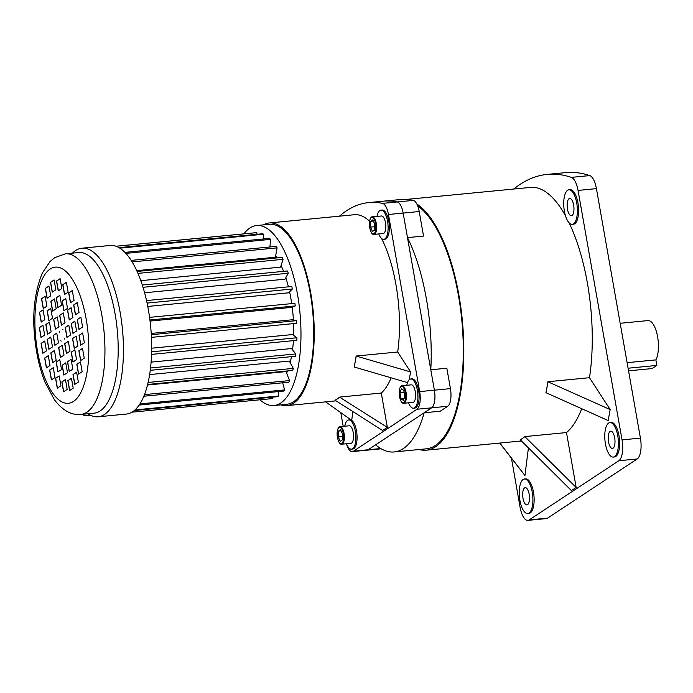 <?xml version="1.0" encoding="UTF-8"?>
<svg xmlns="http://www.w3.org/2000/svg" width="693" height="693" viewBox="0 0 693 693"><rect width="100%" height="100%" fill="white"/><g stroke="black" fill="none" stroke-linecap="round" stroke-linejoin="round"><path stroke-width="1.04" d="M627.113 362.664L655.855 359.884A21.336 8.203 -95.5 0 0 657.388 335.62A21.336 8.203 -95.5 0 0 647.972 320.59L620.166 323.284M576.715 203.006A17.334 6.661 -95.5 0 0 568.884 189.821A17.334 6.661 -95.5 0 0 563.92 207.718A17.334 6.661 -95.5 0 0 572.227 224.333A17.334 6.661 -95.5 0 0 576.715 203.006M572.227 224.333L573.449 224.211A17.334 6.661 -95.5 0 0 577.945 202.884A17.334 6.661 -95.5 0 0 570.105 189.7L568.884 189.821M617.758 435.758A17.334 6.661 -95.5 0 0 609.927 422.574A17.334 6.661 -95.5 0 0 604.963 440.471A17.334 6.661 -95.5 0 0 613.262 457.085A17.334 6.661 -95.5 0 0 617.758 435.758M613.262 457.085L614.492 456.964A17.334 6.661 -95.5 0 0 618.988 435.646A17.334 6.661 -95.5 0 0 611.148 422.453L609.927 422.574M532.25 492.203A17.334 6.661 -95.5 0 0 524.419 479.019A17.334 6.661 -95.5 0 0 519.455 496.916A17.334 6.661 -95.5 0 0 527.754 513.522A17.334 6.661 -95.5 0 0 532.25 492.203M527.754 513.522L528.984 513.409A17.334 6.661 -95.5 0 0 533.471 492.082A17.334 6.661 -95.5 0 0 525.64 478.898L524.419 479.019M527.564 504.66A8.671 3.335 -95.5 0 0 529.305 495.088A8.671 3.335 -95.5 0 0 525.251 487.647A8.671 3.335 -95.5 0 0 522.773 496.595A8.671 3.335 -95.5 0 0 526.923 504.894A8.671 3.335 -95.5 0 0 527.564 504.66M569.074 198.683A8.671 3.335 -95.5 0 0 567.342 208.264A8.671 3.335 -95.5 0 0 571.387 215.705A8.671 3.335 -95.5 0 0 573.873 206.757A8.671 3.335 -95.5 0 0 569.715 198.449A8.671 3.335 -95.5 0 0 569.074 198.683M614.674 437.794A8.671 3.335 -95.5 0 0 610.758 431.202A8.671 3.335 -95.5 0 0 608.281 440.15A8.671 3.335 -95.5 0 0 612.43 448.458A8.671 3.335 -95.5 0 0 614.674 437.794M407.484 237.612L403.153 213.072A14.666 5.639 -95.5 0 0 397.202 201.958L413.253 200.398A14.666 5.639 84.5 0 1 419.204 211.521L423.536 236.062L407.484 237.612A124.419 47.817 84.5 0 1 426.386 298.908A124.419 47.817 84.5 0 1 430.786 369.776L446.838 368.226L450.433 388.626A14.666 5.639 84.5 0 1 447.721 406.271L431.67 407.822A14.666 5.639 -95.5 0 0 434.381 390.185L430.786 369.776M417.68 205.89A124.419 47.817 84.5 0 1 458.497 295.798A124.419 47.817 84.5 0 1 426.238 448.839L394.135 451.949A124.419 47.817 84.5 0 1 375.615 444.819L368.122 449.766A14.666 5.639 84.5 0 1 367.03 450.173A14.666 5.639 -95.5 0 0 368.122 449.766L380.752 448.544M447.721 406.271L440.228 411.218L424.177 412.768A124.419 47.817 84.5 0 1 394.135 451.949M416.839 204.019A125.754 48.328 84.5 0 1 458.965 295.487A125.754 48.328 84.5 0 1 426.368 450.173A125.754 48.328 84.5 0 1 419.248 449.523M405.968 199.463L530.552 187.405A125.754 48.328 84.5 0 1 565.497 215.8M569.135 222.851A125.754 48.328 84.5 0 1 587.387 283.056A125.754 48.328 84.5 0 1 589.483 377.702L547.938 381.722A125.754 48.328 84.5 0 1 547.002 387.3A125.754 48.328 84.5 0 1 545.937 392.68L608.168 420.556L610.169 409.589L589.483 377.702M524.93 436.581L522.591 438.322A125.754 48.328 84.5 0 1 520.192 439.709L571.413 490.592L576.16 487.465L566.476 432.562L524.93 436.581A125.754 48.328 84.5 0 1 522.591 438.322L520.226 439.882M581.687 408.723A125.754 48.328 84.5 0 1 566.476 432.562M513.764 189.033A364.908 140.237 84.5 0 1 547.193 174.402L565.575 172.626A364.908 140.237 84.5 0 1 589.734 175.589A17.334 6.661 84.5 0 1 596.422 188.635L640.419 438.106A17.334 6.661 84.5 0 1 637.205 458.957L618.832 460.741L529.201 519.897L547.583 518.121A17.334 6.661 84.5 0 1 546.292 518.598L527.91 520.374A17.334 6.661 -95.5 0 0 529.201 519.897M618.832 460.741A17.334 6.661 -95.5 0 0 622.037 439.89L640.419 438.106M596.422 188.635L578.049 190.419L622.037 439.89M578.049 190.419A17.334 6.661 -95.5 0 0 571.361 177.373L589.734 175.589M547.193 174.402A364.908 140.237 84.5 0 1 571.361 177.373M527.91 520.374A17.334 6.661 -95.5 0 1 520.071 507.189L511.451 458.281M499.826 443.061L524.939 475.493L528.421 448.007M524.939 475.493L499.679 443.07M637.205 458.957L547.583 518.121M419.204 211.521L388.452 214.501A14.666 5.639 -95.5 0 0 382.493 203.378L397.202 201.958A299.09 114.943 -95.5 0 0 383.437 201.169A299.09 114.943 84.5 0 1 397.202 201.958A14.666 5.639 84.5 0 1 403.153 213.072L434.381 390.185A14.666 5.639 84.5 0 1 431.67 407.822L368.122 449.766L353.421 451.195L416.969 409.251A14.666 5.639 -95.5 0 0 419.681 391.606L450.433 388.626M424.177 412.768L431.67 407.822L416.969 409.251M524.965 436.755L576.16 487.465M547.938 381.722L546.006 392.784M548.007 381.817L610.169 409.589M628.551 370.842L652.096 368.563L656.834 365.436L628.092 368.217M656.834 365.436L655.855 359.884M413.253 200.398A299.09 114.943 -95.5 0 0 399.489 199.619L368.728 202.59A299.09 114.943 84.5 0 1 382.493 203.378M374.029 234.399L383.194 233.506A8.801 3.378 -95.5 0 0 385.473 222.687A8.801 3.378 -95.5 0 0 381.496 215.991L372.332 216.874A8.801 3.378 84.5 0 1 376.308 223.57A8.801 3.378 84.5 0 1 374.029 234.399C373.718 233.714 371.968 236.53 369.681 227.668C368.329 218.286 372.254 216.051 372.332 216.874M403.802 403.257L412.967 402.373A8.801 3.378 -95.5 0 0 415.246 391.545A8.801 3.378 -95.5 0 0 411.27 384.849L402.105 385.741A8.801 3.378 84.5 0 1 406.081 392.429A8.801 3.378 84.5 0 1 403.802 403.257C403.491 402.572 401.741 405.388 399.454 396.526C398.103 387.144 402.027 384.91 402.105 385.741M378.707 233.948A14.666 5.639 -95.5 0 0 383.757 239.354A14.666 5.639 -95.5 0 0 387.56 221.31A14.666 5.639 -95.5 0 0 380.933 210.152A14.666 5.639 -95.5 0 0 377.009 216.424M383.757 239.354L384.979 239.232A14.666 5.639 -95.5 0 0 388.782 221.188A14.666 5.639 -95.5 0 0 382.155 210.031L380.933 210.152M341.762 444.204L350.927 443.321A8.801 3.378 -95.5 0 0 353.213 432.493A8.801 3.378 -95.5 0 0 349.237 425.797L340.072 426.68A8.801 3.378 84.5 0 1 344.049 433.376A8.801 3.378 84.5 0 1 341.762 444.204C341.45 443.52 339.709 446.335 337.422 437.474C336.062 428.092 339.994 425.857 340.072 426.68M243.893 233.853A90.411 34.745 84.5 0 1 249.896 228.006A90.411 34.745 84.5 0 1 256.609 225.537A90.411 34.745 84.5 0 1 299.913 312.179A90.411 34.745 84.5 0 1 274.038 405.518A90.411 34.745 84.5 0 1 259.962 399.792M256.609 225.537L269.352 224.298A90.411 34.745 84.5 0 1 312.647 310.949A90.411 34.745 84.5 0 1 286.772 404.288L274.038 405.518M72.453 253.144A84.676 32.545 84.5 0 1 75.606 250.528A84.676 32.545 84.5 0 1 81.904 248.207A84.676 32.545 84.5 0 1 122.453 329.357A84.676 32.545 84.5 0 1 98.224 416.779A84.676 32.545 84.5 0 1 87.994 413.747M81.904 248.207L110.118 245.478A84.676 32.545 84.5 0 1 150.667 326.628A84.676 32.545 84.5 0 1 126.438 414.05L98.224 416.779M65.359 253.829L78.612 252.547A80.683 31.003 84.5 0 1 117.247 329.859A80.683 31.003 84.5 0 1 94.161 413.149L80.908 414.431A80.683 31.003 84.5 0 0 103.993 331.141A80.683 31.003 84.5 0 0 65.359 253.829L54.695 257.675L50.078 261.504L42.29 273.085C34.771 291.684 32.216 312.933 34.65 336.824C36.235 353.785 39.735 369.014 45.14 382.527L54.496 399.852C62.734 410.577 71.544 415.436 80.908 414.431M275.675 255.665A71.977 27.659 84.5 0 1 277.096 257.9M281.089 265.488A71.977 27.659 84.5 0 1 283.558 271.361M285.802 277.72A71.977 27.659 84.5 0 1 288.409 286.833M289.57 291.788A71.977 27.659 84.5 0 1 291.727 303.612M292.195 307.016A71.977 27.659 84.5 0 1 293.408 320.027M293.581 323.596A71.977 27.659 84.5 0 1 293.641 335.429M293.408 340.644A71.977 27.659 84.5 0 1 292.533 349.844M291.458 356.652A71.977 27.659 84.5 0 1 290.15 362.586M287.508 370.937A71.977 27.659 84.5 0 1 286.633 373.068M136.712 270.651L275.39 257.233L277.096 247.869L132.094 261.911M140.8 280.674L280.552 267.143L283.091 259.321L137.933 273.38M144.594 292.775L285.005 279.184L288.253 273.241L143.009 287.3M147.756 306.445L288.548 292.818L292.368 289.007L147.072 303.075M150.06 321.084L291.017 307.441L295.244 305.942L149.922 320.001M151.299 334.71L296.613 320.642L292.169 319.785L151.221 333.428M151.628 351.827L296.925 337.768L292.446 334.572L151.68 348.198M150.554 367.983L295.79 353.924L291.484 348.536L151.117 362.127M148.129 382.458L293.278 368.399L289.327 361.062L149.645 374.584M144.508 394.612L289.492 380.578L286.07 371.604L147.514 385.013M408.48 402.806A14.666 5.639 -95.5 0 0 413.53 408.212A14.666 5.639 -95.5 0 0 417.333 390.168A14.666 5.639 -95.5 0 0 410.706 379.01A14.666 5.639 -95.5 0 0 406.782 385.282M413.53 408.212L414.76 408.09A14.666 5.639 -95.5 0 0 418.563 390.046A14.666 5.639 -95.5 0 0 411.928 378.889L410.706 379.01M346.439 443.754A14.666 5.639 -95.5 0 0 351.498 449.159A14.666 5.639 -95.5 0 0 355.301 431.115A14.666 5.639 -95.5 0 0 348.666 419.958A14.666 5.639 -95.5 0 0 344.742 426.23M351.498 449.159L352.72 449.038A14.666 5.639 -95.5 0 0 356.523 430.994A14.666 5.639 -95.5 0 0 351.723 420.4L352.824 411.677M325.632 401.862L351.723 420.4M351.195 420.097A14.666 5.639 -95.5 0 0 349.896 419.837L348.666 419.958M263.392 224.879A91.745 35.256 84.5 0 1 269.222 222.973A91.745 35.256 84.5 0 1 313.158 310.897A91.745 35.256 84.5 0 1 286.902 405.613A91.745 35.256 84.5 0 1 280.812 404.859M339.743 397.072L337.413 398.873A91.745 35.256 84.5 0 1 335.005 400.199L382.597 430.492L387.335 427.364L381.289 393.052L339.743 397.072A91.745 35.256 84.5 0 1 337.413 398.873L335.04 400.441M391.112 377.832A91.745 35.256 84.5 0 1 381.289 393.052M381.583 238.522A91.745 35.256 84.5 0 1 397.678 352.009L356.133 356.037A91.745 35.256 84.5 0 1 355.223 361.651A91.745 35.256 84.5 0 1 354.132 366.995L407.493 382.588M269.222 222.973L354.452 214.717A91.745 35.256 84.5 0 1 369.542 221.284M388.452 214.501L419.681 391.606M339.44 216.173A299.09 114.943 84.5 0 1 368.728 202.59M343.217 426.377L340.809 412.681M346.483 443.866A14.666 5.639 -95.5 0 0 352.33 451.593A14.666 5.639 -95.5 0 0 353.421 451.195M356.133 356.037L410.611 371.942L409.182 379.755M410.611 371.942L397.678 352.009M59.442 331.323A6.67 2.564 -95.5 0 0 59.303 332.233L59.442 331.323M62.517 329.296L62.916 329.851A6.67 2.564 -95.5 0 0 62.517 329.296L62.639 329.279A6.67 2.564 84.5 0 1 62.872 329.582M64.458 338.608A6.67 2.564 84.5 0 1 64.388 339.042M64.25 339.128A6.67 2.564 -95.5 0 0 64.388 338.21L64.25 339.128M60.776 340.592A6.67 2.564 -95.5 0 0 61.175 341.155L60.776 340.592M48.285 355.656L44.673 358.038L46.405 367.87L50.017 365.488L48.285 355.656M53.266 367.671L49.653 370.053L51.386 379.894L54.998 377.503L53.266 367.671M59.182 375.909L55.57 378.3L57.302 388.132L60.915 385.75L59.182 375.909M65.454 379.573L61.842 381.956L63.574 391.796L67.186 389.405L65.454 379.573M71.457 378.291L67.845 380.682L69.577 390.514L73.189 388.132L71.457 378.291M76.62 372.202L73.008 374.584L74.74 384.424L78.352 382.042L76.62 372.202M80.423 361.893L76.81 364.275L78.543 374.116L82.155 371.725L80.423 361.893M82.502 348.371L78.889 350.762L80.622 360.594L84.234 358.212L82.502 348.371M82.649 332.969L79.037 335.351L80.769 345.192L84.381 342.801L82.649 332.969M80.856 317.186L77.244 319.568L78.976 329.409L82.588 327.027L80.856 317.186M77.287 302.572L73.675 304.955L75.416 314.795L79.028 312.413L77.287 302.572M72.306 290.558L68.694 292.94L70.426 302.78L74.038 300.39L72.306 290.558M66.389 282.32L62.777 284.702L64.51 294.534L68.122 292.151L66.389 282.32M60.126 278.655L56.505 281.037L58.247 290.878L61.859 288.487L60.126 278.655M54.115 279.929L50.502 282.32L52.235 292.151L55.847 289.769L54.115 279.929M48.952 286.027L45.34 288.409L47.081 298.25L50.693 295.859L48.952 286.027M45.149 296.335L41.537 298.718L43.269 308.558L46.881 306.167L45.149 296.335M43.07 309.858L39.458 312.24L41.19 322.072L44.802 319.69L43.07 309.858M42.923 325.26L39.31 327.642L41.043 337.482L44.655 335.091L42.923 325.26M44.716 341.043L41.104 343.425L42.836 353.257L46.457 350.875L44.716 341.043M54.444 350.502L50.832 352.884L52.564 362.725L56.176 360.343L54.444 350.502M59.797 359.702L56.185 362.092L57.917 371.924L61.53 369.542L59.797 359.702M65.74 362.846L62.127 365.237L63.86 375.069L67.481 372.687L65.74 362.846M71.102 359.312L67.49 361.694L69.222 371.535L72.834 369.144L71.102 359.312M74.818 349.792L71.206 352.174L72.938 362.015L76.551 359.624L74.818 349.792M76.152 336.174L72.531 338.565L74.272 348.397L77.885 346.015L76.152 336.174M74.835 321.162L71.214 323.544L72.956 333.385L76.568 331.003L74.835 321.162M71.128 307.727L67.516 310.109L69.248 319.949L72.869 317.559L71.128 307.727M65.774 298.518L62.162 300.909L63.895 310.741L67.516 308.359L65.774 298.518M59.832 295.383L56.22 297.765L57.952 307.597L61.564 305.215L59.832 295.383M54.47 298.917L50.858 301.299L52.59 311.14L56.202 308.757L54.47 298.917M50.754 308.437L47.141 310.819L48.874 320.66L52.495 318.269L50.754 308.437M49.428 322.054L45.816 324.437L47.548 334.269L51.161 331.886L49.428 322.054M50.745 337.067L47.124 339.449L48.865 349.289L52.477 346.898L50.745 337.067M62.275 345.296L58.662 347.687L60.404 357.519L64.016 355.137L62.275 345.296M68.304 341.32L64.692 343.711L66.424 353.543L70.036 351.16L68.304 341.32M68.806 325.138L65.194 327.52L66.926 337.361L70.547 334.97L68.806 325.138M63.297 312.924L59.685 315.315L61.417 325.147L65.029 322.765L63.297 312.924M57.268 316.9L53.656 319.291L55.397 329.123L59.009 326.741L57.268 316.9M56.765 333.09L53.153 335.473L54.886 345.313L58.498 342.922L56.765 333.09M278.023 391.623L278.803 396.006L277.85 396.639L134.347 410.525M278.803 396.006L135.04 409.927M272.228 397.176L272.366 398.588L132.017 412.179M115.956 246.24L255.838 232.701L256.86 232.623L257.016 234.286M256.86 232.623L116.008 246.258M118.979 247.652L262.63 233.749L263.686 234.225L263.738 238.929M263.686 234.225L119.802 248.155M124.887 252.373L269.499 238.375L270.53 239.38L269.949 246.968M270.53 239.38L125.849 253.387M277.096 247.869L276.117 246.37L131.159 260.403M283.091 259.321L282.224 257.406L137.075 271.457M288.253 273.241L287.526 270.98L142.29 285.04M292.368 289.007L291.814 286.504L146.526 300.571M295.244 305.942L294.889 303.309L149.575 317.368M296.613 320.642L296.751 323.293L151.438 337.361M296.925 337.768L296.838 340.315L151.55 354.383M295.79 353.924L295.495 356.263L150.268 370.322M293.278 368.399L292.784 370.426L147.652 384.476M289.492 380.578L288.808 382.198L143.867 396.231M282.683 382.796L284.589 389.916L283.758 391.069L139.198 405.058M284.589 389.916L139.951 403.915M56.774 333.151L53.274 335.464L54.998 345.235M57.285 316.97L53.777 319.274L55.501 329.054M63.306 312.993L59.806 315.298L61.53 325.078M68.824 325.199L65.315 327.512L67.039 337.283M68.312 341.38L64.813 343.693L66.537 353.473M62.292 345.357L58.784 347.669L60.508 357.449M50.754 337.127L47.254 339.44L48.978 349.211M49.437 322.115L45.937 324.428L47.661 334.199M50.771 308.498L47.263 310.81L48.986 320.582M54.478 298.978L50.979 301.29L52.703 311.062M59.841 295.443L56.341 297.756L58.065 307.527M65.792 298.588L62.283 300.892L64.007 310.672M71.145 307.787L67.637 310.1L69.361 319.871M74.844 321.223L71.344 323.536L73.068 333.307M76.161 336.235L72.652 338.548L74.376 348.328M74.827 349.852L71.327 352.165L73.051 361.937M71.11 359.372L67.611 361.685L69.335 371.457M65.757 362.907L62.249 365.22L63.973 375M59.806 359.762L56.306 362.075L58.03 371.855M54.452 350.563L50.953 352.876L52.677 362.647M44.733 341.103L41.225 343.416L42.949 353.187M42.931 325.32L39.432 327.633L41.156 337.404M43.087 309.918L39.579 312.231L41.303 322.002M45.158 296.396L41.658 298.709L43.382 308.48M48.969 286.088L45.461 288.401L47.185 298.172M54.123 279.998L50.624 282.302L52.347 292.082M60.135 278.716L56.635 281.029L58.359 290.8M66.398 282.38L62.898 284.684L64.622 294.464M72.315 290.618L68.815 292.931L70.539 302.702M77.304 302.633L73.796 304.946L75.52 314.717M80.864 317.247L77.365 319.56L79.089 329.331M82.658 333.03L79.158 335.343L80.882 345.114M82.51 348.432L79.011 350.745L80.734 360.525M80.431 361.954L76.932 364.267L78.655 374.038M76.628 372.262L73.129 374.575L74.853 384.346M71.466 378.352L67.966 380.665L69.69 390.445M65.463 379.634L61.963 381.947L63.687 391.718M59.191 375.97L55.691 378.283L57.415 388.063M53.274 367.732L49.775 370.045L51.499 379.816M48.293 355.717L44.794 358.03L46.518 367.801M338.392 431.098L338.21 436.928L340.194 441.328L342.359 439.89L342.55 434.069L340.558 429.669L338.392 431.098L341.086 430.838M342.472 436.512L338.21 436.928M401.056 398.744L403.456 400.45L404.816 396.257L403.768 390.358L401.368 388.643L400.017 392.836L401.056 398.744L404.106 398.449M374.627 230.085L374.809 224.255L372.825 219.863L370.651 221.292L370.469 227.122L372.453 231.514L374.627 230.085M404.14 392.437L400.017 392.836M374.731 226.706L370.469 227.122M373.354 221.032L370.651 221.292M339.787 397.306L387.335 427.364M356.228 356.167L354.227 367.134M90.748 415.332L87.119 415.687A8.004 7.242 -123.4 0 1 82.06 414.319M369.716 227.616A8.212 3.153 -95.5 0 0 375.311 231.609A8.212 3.153 -95.5 0 0 372.886 217.836A8.212 3.153 -95.5 0 0 369.716 227.616M399.489 396.474A8.212 3.153 -95.5 0 0 405.084 400.476A8.212 3.153 -95.5 0 0 402.659 386.703A8.212 3.153 -95.5 0 0 399.489 396.474M337.456 437.422A8.212 3.153 -95.5 0 0 343.052 441.415A8.212 3.153 -95.5 0 0 340.627 427.65A8.212 3.153 -95.5 0 0 337.456 437.422M50.173 269.014A68.399 26.282 -95.5 0 0 46.622 382.233A68.399 26.282 -95.5 0 0 88.747 354.426A68.399 26.282 -95.5 0 0 50.173 269.014M89.042 414.414L87.119 415.687M426.368 450.173L521.327 440.973M381.185 448.795L352.33 451.593M286.902 405.613L335.75 400.883"/></g></svg>
